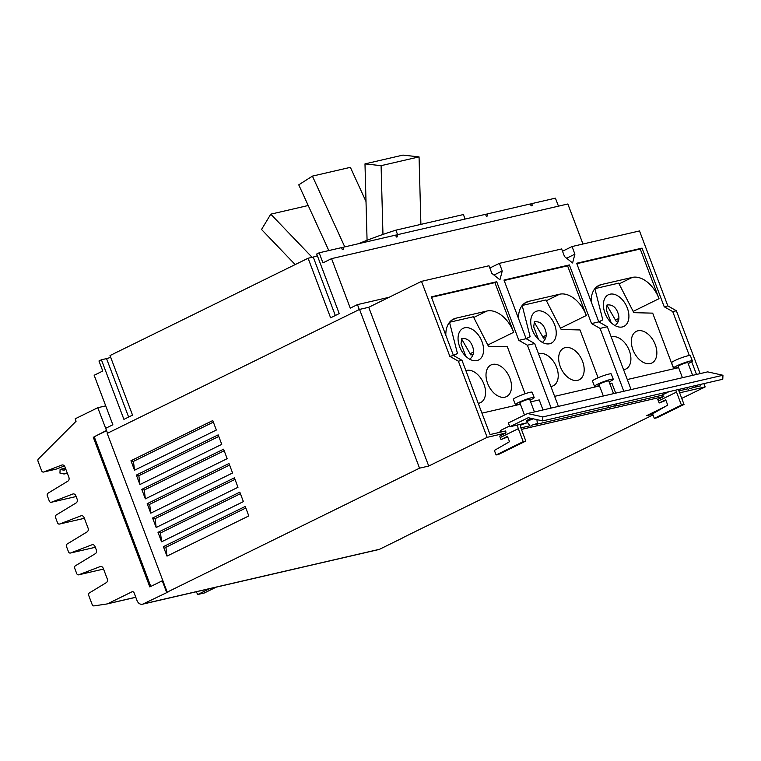 <?xml version="1.0" encoding="UTF-8"?>
<svg xmlns="http://www.w3.org/2000/svg" width="761" height="761" viewBox="0 0 761 761"><rect width="100%" height="100%" fill="white"/><g stroke="black" fill="none" stroke-linecap="round" stroke-linejoin="round"><path stroke-width="1.14" d="M381.09 165.67L419.054 156.89L402.959 155.101L364.985 163.891L381.09 165.67L382.964 234.436M295.173 264.59L261.537 229.48L270.773 214.164L308.205 205.508M328.809 250.569L298.75 184.837L312.41 176.124L350.374 167.344L366.012 201.532M419.054 156.89L420.9 224.381M364.985 163.891L367.068 240.286M270.773 214.164L312.105 257.304M312.41 176.124L344.771 246.878M358.555 243.691A795.397 604.386 77 0 1 395.891 230.164L463.392 214.545L465.095 219.044M678.47 367.249A10.036 1.141 -20.7 0 1 673.609 368.039L671.602 362.74A10.036 1.141 -20.7 0 1 674.636 360.666A10.036 1.141 -20.7 0 1 684.586 356.728A10.036 1.141 -20.7 0 1 690.379 355.644L692.377 360.952A10.036 1.141 -20.7 0 1 689.352 363.026A10.036 1.141 -20.7 0 1 688.201 363.568M520.258 403.834A10.036 1.141 -20.7 0 1 515.397 404.633L513.39 399.335A10.036 1.141 -20.7 0 1 516.424 397.261A10.036 1.141 -20.7 0 1 526.374 393.323A10.036 1.141 -20.7 0 1 532.167 392.238L534.165 397.537A10.036 1.141 -20.7 0 1 531.14 399.62A10.036 1.141 -20.7 0 1 529.998 400.162M599.364 385.542A10.036 1.141 -20.7 0 1 594.503 386.341L592.496 381.033A10.036 1.141 -20.7 0 1 595.53 378.959A10.036 1.141 -20.7 0 1 605.48 375.03A10.036 1.141 -20.7 0 1 611.273 373.946L613.271 379.244A10.036 1.141 -20.7 0 1 610.246 381.318A10.036 1.141 -20.7 0 1 609.104 381.86M395.891 230.164L397.594 234.664M610.436 407.068L616.42 405.175L610.436 407.068M689.542 388.776L695.525 386.883L689.542 388.776M531.33 425.361L537.314 423.468L531.33 425.361M673.609 368.039A10.036 1.141 -20.7 0 1 676.634 365.965A10.036 1.141 -20.7 0 1 686.584 362.036A10.036 1.141 -20.7 0 1 692.377 360.952M515.397 404.633A10.036 1.141 -20.7 0 1 518.431 402.559A10.036 1.141 -20.7 0 1 528.372 398.621A10.036 1.141 -20.7 0 1 534.165 397.537M594.503 386.341A10.036 1.141 -20.7 0 1 597.537 384.257A10.036 1.141 -20.7 0 1 607.478 380.329A10.036 1.141 -20.7 0 1 613.271 379.244M534.136 321.922L543.516 338.141L545.846 337.589M522.189 305.484L530.113 336.657L526.108 338.626M522.284 305.437L546.018 299.948L561.152 329.475L580.015 329.951L598.089 377.789M560.267 366.564A17.617 11.282 -116.2 0 1 563.654 348.177A17.617 11.282 -116.2 0 1 582.584 361.408A17.617 11.282 -116.2 0 1 579.197 379.796A17.617 11.282 -116.2 0 1 560.267 366.564M538.55 353.827A17.617 11.282 -116.2 0 1 556.633 367.411A17.617 11.282 -116.2 0 1 553.247 385.798A17.617 11.282 -116.2 0 1 550.897 386.502M532.329 329.96A17.617 11.282 -116.2 0 1 535.715 311.563A17.617 11.282 -116.2 0 1 554.645 324.804A17.617 11.282 -116.2 0 1 551.259 343.192A17.617 11.282 -116.2 0 1 532.329 329.96M538.512 339.501L533.708 326.859L534.403 321.779C539.482 321.218 543.059 323.777 545.152 329.465C547.254 334.869 546.284 339.225 542.251 342.545M518.479 318.431A27.177 17.398 -116.2 0 1 526.174 302.25A27.177 17.398 -116.2 0 1 528.61 301.385L559.592 294.222A27.177 17.398 -116.2 0 1 586.341 315.492L560.496 328.191M461.461 338.731L470.85 354.949L473.18 354.398M465.837 356.31L461.042 343.668L461.727 338.578C466.807 338.027 470.393 340.586 472.486 346.274C474.588 351.677 473.618 356.034 469.585 359.354M341.67 247.905L342.888 247.315L343.611 249.247L342.298 249.551L341.565 247.62L319.154 252.804L316.709 254.003L339.225 313.589L330.616 317.822L308.1 258.236L313.237 257.047A6.24 0.713 159.3 0 0 317.375 255.753M308.1 258.236L110.022 355.549L132.538 415.135L123.919 419.368L101.403 359.782L106.54 358.593A6.24 0.713 159.3 0 0 110.678 357.299M485.661 214.602L486.869 214.012L487.601 215.943L486.289 216.248L485.556 214.317L396.938 234.816L397.67 236.747L396.348 237.052L395.625 235.12L342.888 247.315M530.493 204.243L531.701 203.644L532.434 205.575L531.111 205.889L530.379 203.948L486.869 214.012M395.73 235.406L396.938 234.816M449.523 322.284L457.447 353.465L453.442 355.425M449.618 322.236L473.352 316.747L488.476 346.284L507.34 346.759L525.1 393.741M487.601 383.373A17.617 11.282 -116.2 0 1 490.988 364.976A17.617 11.282 -116.2 0 1 509.918 378.217A17.617 11.282 -116.2 0 1 506.531 396.605A17.617 11.282 -116.2 0 1 487.601 383.373M465.884 370.626A17.617 11.282 -116.2 0 1 483.967 384.219A17.617 11.282 -116.2 0 1 480.572 402.607A17.617 11.282 -116.2 0 1 478.231 403.311M459.654 346.769A17.617 11.282 -116.2 0 1 463.049 328.372A17.617 11.282 -116.2 0 1 481.979 341.603A17.617 11.282 -116.2 0 1 478.583 360.001A17.617 11.282 -116.2 0 1 459.654 346.769M445.813 335.23A27.177 17.398 -116.2 0 1 453.499 319.059A27.177 17.398 -116.2 0 1 455.944 318.193L486.916 311.03A27.177 17.398 -116.2 0 1 513.675 332.3L487.82 344.999M530.189 426.16L527.059 421.822A5.203 0.59 -20.7 0 1 527.05 421.813A5.203 0.59 -20.7 0 1 528.619 420.728A5.203 0.59 -20.7 0 1 533.337 418.835M692.653 375.344L687.858 362.655A5.203 0.59 159.3 0 0 684.852 363.216A5.203 0.59 159.3 0 0 679.697 365.261A5.203 0.59 159.3 0 0 678.127 366.336L682.427 377.713M534.441 411.939L529.646 399.249A5.203 0.59 159.3 0 0 526.641 399.81A5.203 0.59 159.3 0 0 521.485 401.846A5.203 0.59 159.3 0 0 519.915 402.93L524.491 415.04M613.547 393.637L608.752 380.947A5.203 0.59 159.3 0 0 605.746 381.518A5.203 0.59 159.3 0 0 600.591 383.554A5.203 0.59 159.3 0 0 599.021 384.628L603.321 396.005M509.784 426.778L508.348 422.964L527.563 413.527L542.85 416.914L542.679 420.909L528.248 417.703L509.784 426.778L527.221 422.745L521.827 424.581A3.244 2.083 63.8 0 0 521.532 424.686A3.244 2.083 63.8 0 0 520.914 428.072L525.813 441.047L498.693 454.374L496.096 454.973L494.384 450.436L509.509 441.703L507.492 436.376L500.995 439.563L500.234 437.556A7.344 4.699 63.8 0 1 499.777 436.034L505.989 432.98A7.344 4.699 63.8 0 1 505.78 430.926L490.046 434.569L461.994 360.343L453.47 355.501L449.837 356.338L421.499 281.361L488.981 265.76L491.863 273.37L499.929 279.791L502.241 270.973L493.956 275.044M542.85 416.914L722.95 375.259L722.779 379.254L542.679 420.909M594.864 288.676L602.788 319.848L598.783 321.817M591.145 301.622A27.177 17.398 -116.2 0 1 598.84 285.442A27.177 17.398 -116.2 0 1 601.276 284.576L632.258 277.413A27.177 17.398 -116.2 0 1 659.016 298.683L633.162 311.392M594.959 288.628L618.693 283.14L633.818 312.666L652.681 313.142L673.713 368.8M632.933 349.756A17.617 11.282 -116.2 0 1 636.329 331.368A17.617 11.282 -116.2 0 1 655.259 344.6A17.617 11.282 -116.2 0 1 651.863 362.997A17.617 11.282 -116.2 0 1 632.933 349.756M611.226 337.018A17.617 11.282 -116.2 0 1 629.299 350.602A17.617 11.282 -116.2 0 1 625.913 368.999A17.617 11.282 -116.2 0 1 623.573 369.694M604.995 313.151A17.617 11.282 -116.2 0 1 608.381 294.764A17.617 11.282 -116.2 0 1 627.311 307.996A17.617 11.282 -116.2 0 1 623.925 326.393A17.617 11.282 -116.2 0 1 604.995 313.151M611.178 322.702L606.384 310.05L607.069 304.971C612.148 304.41 615.735 306.968 617.827 312.657C619.92 318.06 618.95 322.426 614.917 325.737M606.802 305.123L616.191 321.332L618.522 320.781M598.917 321.951L602.788 319.848M526.251 338.759L530.113 336.657M615.687 393.142L611.892 383.097L609.751 383.592M599.525 385.96L554.617 396.348M504.143 280.495L567.573 265.827L586.341 315.492M67.177 472.8L66.768 473.076A7.81 5.936 77 0 1 65.151 473.808A7.81 5.936 77 0 1 63.077 473.808L59.957 473.114L60.109 469.385L63.23 470.07A3.976 3.025 -103 0 0 64.295 470.07A3.976 3.025 -103 0 0 65.113 469.708L65.817 469.214M60.109 469.385L65.417 468.158M558.45 206.155L555.425 198.155L531.701 203.644M107.548 433.218L105.684 428.3L112.866 424.771L94.155 375.268L102.773 371.035L98.968 360.98L101.403 359.782M319.154 252.804L322.949 262.859L331.568 258.635L350.269 308.138L357.451 304.609L359.306 309.527M582.974 244.015L567.839 203.986L331.568 258.635M389.08 297.294L357.451 304.609M453.575 355.558L457.447 353.465M543.021 409.951L539.226 399.906L530.645 401.894M520.419 404.253L481.951 413.156M431.477 297.304L494.907 282.626L513.675 332.3M525.813 441.047L523.216 441.646L496.096 454.973M531.321 418.388A5.203 0.59 159.3 0 0 528.229 419.701A5.203 0.59 159.3 0 0 526.66 420.776L527.05 421.813M521.418 429.413L663.82 396.481L657.609 399.535A3.244 2.083 -116.2 0 1 658.446 400.961L659.207 402.969L665.704 399.782L667.72 405.109L652.596 413.841L654.308 418.379L656.905 417.779L684.025 404.452L681.428 405.061L654.308 418.379M631.088 389.584L607.335 326.726L600.068 328.4L623.82 391.268M722.95 375.259L707.663 371.872L527.563 413.527M524.757 423.316L524.966 423.858M558.422 406.393L534.66 343.534L527.402 345.209L551.154 408.067M576.809 263.687L640.248 249.018L659.016 298.683M678.631 367.668L627.292 379.539M607.335 326.726L598.802 321.884L576.648 263.249L642.056 248.124L664.21 306.759L672.734 311.601L689.333 355.53M640.248 249.018L642.056 248.124M598.802 321.884L591.535 323.568L600.068 328.4M567.573 265.827L569.38 264.933L591.535 323.568M534.66 343.534L526.136 338.693L503.982 280.058L569.38 264.933M526.136 338.693L518.869 340.367L527.402 345.209M494.907 282.626L496.714 281.741L518.869 340.367M453.47 355.501L431.316 296.866L496.714 281.741M489.837 268.034L499.359 263.354L502.241 270.973M499.359 263.354L561.647 248.952L564.529 256.562L572.595 262.983L574.907 254.164L566.622 258.236M562.512 251.225L572.034 246.545L574.907 254.164M461.994 360.343L458.36 361.18L449.837 356.338M509.509 426.027L501.651 429.889A7.344 4.699 63.8 0 0 499.796 432.315M523.216 441.646L518.317 428.671A7.344 4.699 -116.2 0 1 517.651 424.952M507.711 436.938L500.995 439.563M520.847 427.891L529.922 425.789M535.734 424.448L609.028 407.496M614.84 406.155L661.461 395.368A3.244 2.083 -116.2 0 1 663.82 396.481M681.428 405.061L676.529 392.077A3.244 2.083 63.8 0 0 675.292 390.231M665.923 400.353L659.207 402.969M678.184 389.565A7.344 4.699 -116.2 0 1 679.126 391.477L684.025 404.452M700.272 384.457L700.786 385.827L695.364 387.083M687.858 388.814L678.879 390.897M691.682 361.722L696.486 374.46M572.034 246.545L639.506 230.944L667.844 305.912L676.367 310.754L672.734 311.601M667.844 305.912L664.21 306.759M163.406 546.655L245.223 506.455L248.809 515.929L166.992 556.12L163.406 546.655L165.908 547.283L245.813 508.015M165.908 547.283L166.992 556.12M158.003 532.339L239.82 492.139L243.396 501.613L161.579 541.803L158.003 532.339L160.495 532.966L240.409 493.699M160.495 532.966L161.579 541.803M152.59 518.022L234.407 477.822L237.984 487.297L156.167 527.487L152.59 518.022L155.082 518.65L234.997 479.392M155.082 518.65L156.167 527.487M147.177 503.706L228.994 463.506L232.571 472.981L150.764 513.171L147.177 503.706L149.67 504.334L229.584 465.076M149.67 504.334L150.764 513.171M141.774 489.39L223.591 449.19L227.168 458.664L145.351 498.855L141.774 489.39L144.267 490.017L224.181 450.759M144.267 490.017L145.351 498.855M136.362 475.073L218.179 434.873L221.755 444.348L139.938 484.538L136.362 475.073L138.854 475.701L218.768 436.443M138.854 475.701L139.938 484.538M130.949 460.757L212.766 420.557L216.343 430.032L134.535 470.222L130.949 460.757L133.441 461.385L213.356 422.127M133.441 461.385L134.535 470.222M167.667 592.029L168.257 591.896L167.201 592.144L107.206 433.38L359.544 309.413L419.539 468.167L428.719 466.046L368.733 307.292L359.544 309.413M368.733 307.292L421.499 281.361M428.719 466.046L487.145 437.347L505.989 432.98M458.36 361.18L487.145 437.347M679.63 392.828L705.152 386.921L703.906 383.62M700.12 373.613L676.367 310.754M652.738 414.231L646.726 415.62L665.39 406.45M681.742 398.422L705.152 386.921M655.43 412.205L655.154 411.482M402.997 537.608L653.005 414.926M167.201 592.144L419.539 468.167M55.905 469.176A2.083 1.579 -103 0 0 56.067 469.156A2.083 1.579 -103 0 0 56.228 469.099L64.419 465.96M106.588 430.697L94.24 436.766L150.792 586.436M167.715 592.163L143.144 603.958A5.907 4.49 77 0 1 142.402 604.224A5.907 4.49 77 0 1 136.99 600.467L134.174 593.019A2.083 1.579 -103 0 0 132.271 591.697A2.083 1.579 -103 0 0 132.014 591.792L107.758 603.711A4.576 3.482 77 0 1 107.177 603.911A4.576 3.482 77 0 1 106.978 603.958L93.984 605.899A2.083 1.579 77 0 1 92.167 604.557L88.752 595.521A2.083 1.579 77 0 1 89.36 592.933L106.302 582.641A3.12 2.369 -103 0 0 107.215 578.76L103.325 568.467A3.12 2.369 -103 0 0 100.471 566.488A3.12 2.369 -103 0 0 100.233 566.565L78.754 574.793A2.083 1.579 77 0 1 78.592 574.84A2.083 1.579 77 0 1 76.69 573.518L74.749 568.391A2.083 1.579 77 0 1 75.358 565.803L95.353 553.666A3.12 2.369 -103 0 0 96.267 549.784L95.096 546.683A3.12 2.369 -103 0 0 92.243 544.705A3.12 2.369 -103 0 0 91.995 544.781L70.526 553.009A2.083 1.579 77 0 1 70.364 553.057A2.083 1.579 77 0 1 68.461 551.735L66.521 546.607A2.083 1.579 77 0 1 67.13 544.02L87.125 531.882A3.12 2.369 -103 0 0 88.029 528.001L84.148 517.708A3.12 2.369 -103 0 0 81.284 515.72A3.12 2.369 -103 0 0 81.047 515.796L59.577 524.034A2.083 1.579 77 0 1 59.415 524.082A2.083 1.579 77 0 1 57.513 522.759L55.572 517.623A2.083 1.579 77 0 1 56.181 515.035L76.176 502.897A3.12 2.369 -103 0 0 77.08 499.016L75.91 495.925A3.12 2.369 -103 0 0 73.056 493.937A3.12 2.369 -103 0 0 72.818 494.013L51.339 502.25A2.083 1.579 77 0 1 51.187 502.298A2.083 1.579 77 0 1 49.275 500.976L47.344 495.839A2.083 1.579 77 0 1 47.943 493.252L67.938 481.114A3.12 2.369 -103 0 0 68.851 477.233L64.961 466.94A3.12 2.369 -103 0 0 62.107 464.961A3.12 2.369 -103 0 0 61.869 465.038L43.672 472.01A2.083 1.579 77 0 1 43.51 472.058A2.083 1.579 77 0 1 41.608 470.736L38.05 461.328A2.083 1.579 77 0 1 38.402 458.94L76.081 421.242L75.168 418.816L97.769 407.715L106.511 430.488M403.045 537.732L379.53 549.29A5.907 4.49 77 0 1 378.778 549.556L142.402 604.224M105.722 405.87L97.769 407.715M94.24 436.766L106.388 430.517M166.659 592.41L162.274 580.795L149.822 586.912L93.184 437.014M162.274 580.795L162.864 580.662M196.214 591.782L197.803 594.493L209.646 588.672M197.803 594.493L204.338 592.981L216.191 587.159M559.592 294.222L546.408 300.7M528.61 301.385L523.996 303.649M335.325 315.511L313.237 257.047M128.628 417.057L106.54 358.593M486.916 311.03L473.732 317.508M455.944 318.193L451.33 320.457M632.258 277.413L619.073 283.891M601.276 284.576L596.662 286.849M546.189 335.221L542.745 336.914M473.523 352.029L470.07 353.722M63.23 470.07L65.256 469.604M66.768 473.076L67.244 472.971M618.855 318.412L615.411 320.105M518.317 428.671L500.234 437.556M668.9 391.715L661.461 395.368M521.827 424.581L521.275 424.847M676.529 392.077L658.446 400.961M379.53 549.29L143.144 603.958M100.718 566.45L100.233 566.565M103.544 569.057L78.754 574.793M92.49 544.667L91.995 544.781M95.315 547.273L70.526 553.009M81.532 515.682L81.047 515.796M59.415 524.082L84.366 518.308L59.577 524.034M73.303 493.899L72.818 494.013M51.187 502.298L76.138 496.524L51.339 502.25M62.354 464.923L61.869 465.038M56.228 469.099L43.672 472.01M132.547 591.668L132.014 591.792M135.772 597.233L107.758 603.711M616.42 405.175L616.286 403.882M609.295 407.867L607.83 405.841M688.401 389.575L686.936 387.539M695.525 386.883L695.392 385.589M537.314 423.468L536.933 419.634M65.151 473.808L67.358 473.294M103.553 569.066L78.592 574.84M95.325 547.283L70.364 553.057M56.067 469.156L43.51 472.058M135.791 597.299L107.177 603.911"/></g></svg>
